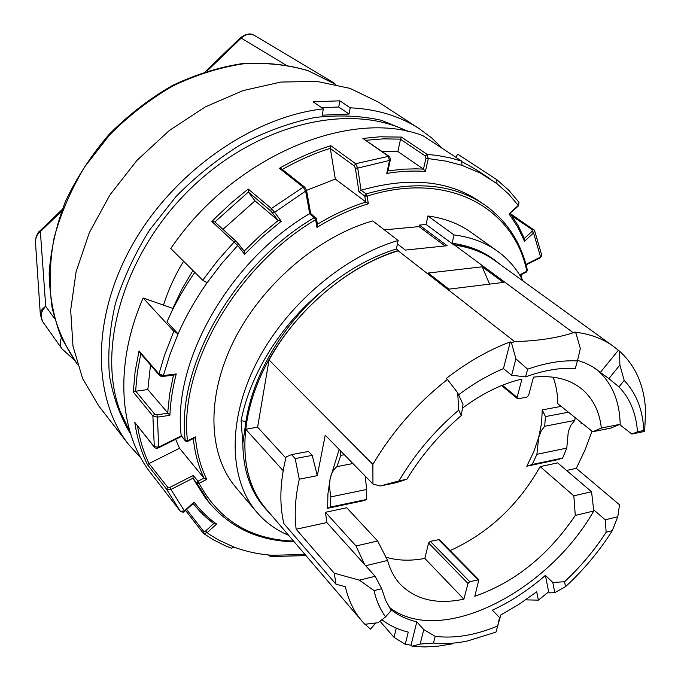 <?xml version="1.0" encoding="UTF-8"?>
<svg xmlns="http://www.w3.org/2000/svg" width="681" height="681" viewBox="0 0 681 681"><rect width="100%" height="100%" fill="white"/><g stroke="black" fill="none" stroke-linecap="round" stroke-linejoin="round"><path stroke-width="1.02" d="M566.566 470.452L576.296 468.341L619.514 504.791L617.803 516.734L605.239 519.816L593.645 509.788L593.747 511.005C547.422 592.325 440.02 647.427 389.14 607.18M605.239 519.816L606.15 532.21L612.296 530.661L617.803 516.734M435.202 636.326L423.778 629.593L420.151 644.064L433.482 643.051L435.202 636.326C454.448 638.718 475.27 635.279 497.683 626.001L499.556 617.565L492.38 610.185C510.886 601.612 528.558 590.018 545.396 575.394L552.81 582.459L564.583 581.761C580.578 566.788 594.436 550.265 606.15 532.21M423.778 629.593L416.806 621.838C406.71 619.514 397.883 615.266 390.332 609.103M381.675 588.699L375.188 576.296L359.44 580.161L374.056 590.614L381.675 588.699L385.599 600.276L391.192 610.406L385.574 616.909L378.032 622.715L364.871 624.281L361.986 621.106C354.035 611.819 348.485 600.361 345.344 586.733L335.997 584.213L334.26 573.206L296.15 529.231C294.235 513.866 295.282 497.19 299.291 479.203L295.171 458.577L291.502 454.61L286.139 456.934C279.976 481.603 279.219 503.821 283.858 523.578L335.997 584.213M375.188 576.296L326.837 522.557L296.15 529.231M320.989 292.038C281.1 327.22 252.694 376.482 245.96 421.403L241.117 420.756L242.828 443.408C243.117 469.575 250.182 490.788 264.032 507.056L265.624 508.92C239.354 478.445 237.09 423.241 264.202 368.642C291.289 314.094 345.684 266.543 398.3 250.497L396.376 248.999C370.115 257.163 344.986 271.515 320.989 292.038C279.653 326.037 249.621 375.801 241.117 420.764M61.503 211.246L40.366 231.608L39.898 230.97C37.932 231.974 36.433 235.345 35.412 241.083M40.358 314.877C40.273 311.481 42.06 308.638 45.721 306.348L40.366 231.608C36.987 234.485 35.335 237.822 35.429 241.61L40.358 314.877L42.818 321.832L61.903 348.766L71.479 357.474L71.982 356.989L71.897 357.848L71.548 357.406M335.81 84.384L331.758 81.967M396.393 482.65L406.863 479.245L399.006 480.863L380.219 485.996L396.393 482.65M461.284 415.563L458.739 410.098L457.7 392.809L463.037 404.42L461.284 415.563C439.56 434.172 421.42 455.393 406.863 479.245M458.602 394.784C473.338 383.726 488.286 375.001 503.446 368.608L511.644 375.257L525.587 376.874C543.549 370.336 560.122 367.527 575.309 368.455L577.437 360.93C562.183 360.113 545.575 362.871 527.622 369.187L525.587 376.874M643.775 430.486L637.484 431.78L631.84 434.061L644.652 431.413L643.775 430.486C642.864 409.928 636.335 393.243 624.188 380.441L619.889 365.033L608.865 378.61L592.768 366.846L585.507 363.152L577.573 360.317M608.865 378.61L618.961 386.885L624.188 380.441M637.484 431.78C636.165 413.384 629.993 398.419 618.961 386.885M631.84 434.061L619.616 424.518L610.738 428.119L592.742 431.745L557.739 403.629C557.688 394.018 556.147 385.199 553.125 377.163M596.258 369.093C611.674 382.211 619.65 400.607 620.178 424.28L619.616 424.518M396.376 248.999L398.155 240.478L372.762 220.925C318.197 236.29 261.725 284.649 233.736 341.011C205.722 397.423 208.36 455.095 235.847 487.366L256.703 512.086C265.479 522.361 276.12 530.099 288.616 535.3M398.155 240.478C342.747 256.601 284.964 306.322 256.022 363.824C227.045 421.394 229.191 479.799 256.703 512.086M384.382 229.872L419.028 226.611L419.351 225.096L447.196 245.73L405.365 250.08L397.432 243.943M526.609 599.22L526.753 599.901L526.294 599.442M482.191 266.807L503.387 282.419L448.907 289.153L428.204 273.03L482.191 266.807L489.588 284.122M420.151 644.064L412.014 646.26L424.842 646.95L438.223 646.141L452.431 643.826M433.482 643.051C444.225 644.149 455.598 643.46 467.6 640.957L495.964 632.121L497.683 626.001M412.014 646.26L411.043 645.154L416.806 621.838M396.265 628.12L394.044 637.365L405.263 644.303L411.043 645.154M394.044 637.365L379.998 621.217M365.016 624.264L370.498 629.125L375.81 622.979M283.168 470.724L245.713 429.234L257.614 427.191L269.055 360.002C296.882 309.063 348.749 265.607 398.232 250.821L398.3 250.497M361.986 621.106L265.905 508.733C249.144 488.932 242.41 462.433 245.713 429.234M644.652 431.413L645.588 410.881C644.345 385.778 635.671 365.867 619.548 351.149L613.326 346.288C602.685 338.585 589.806 333.852 574.679 332.098L575.896 332.992L580.34 348.51L577.437 360.93M619.889 365.033L619.548 351.149M564.583 581.761L565.494 586.69L554.768 592.632L549.695 592.887L548.656 591.883L545.396 575.394M552.81 582.459L554.768 592.632M405.263 644.303L408.251 632.096C398.351 629.704 389.575 625.584 381.93 619.736M497.7 625.916L500.841 614.926L519.007 604.328L536.671 591.823L538.39 600.131L548.656 591.883M270.578 514.198L265.624 508.92M565.494 586.69C583.702 569.878 599.306 551.201 612.296 530.661M527.622 369.187L515.909 358.827L511.474 342.798L514.666 341.632C537.922 340.934 557.45 337.963 573.24 332.737L575.896 332.992M581.387 422.62L581.029 423.863L582.561 423.556M576.296 468.341L585.107 449.835L592.061 431.192M515.909 358.827L511.644 375.257M511.474 342.798L510.29 341.871L503.446 368.608M514.666 341.632L398.232 250.821M457.7 392.809L447.408 379.462C417.044 403.39 392.205 431.703 372.873 464.416L269.055 360.002M447.408 379.462L446.268 378.483C467.319 362.198 488.66 349.991 510.29 341.871M526.753 599.901L538.39 600.131M523.051 280.998C516.853 268.961 508.281 258.984 497.326 251.076C485.204 242.419 470.767 237.039 454.014 234.928L427.923 215.971C444.523 218.201 458.883 223.64 470.997 232.289L497.326 251.076M452.116 243.262L454.091 244.709C469.881 246.794 483.484 251.97 494.9 260.227L492.908 258.789C481.493 250.531 467.898 245.356 452.116 243.262L454.014 234.928M245.96 421.403L242.828 443.408M494.9 260.227L500.561 264.73M374.056 590.614C376.363 600.719 380.202 609.478 385.574 616.909M359.44 580.161L334.26 573.206M257.614 427.191L285.858 458.024M442.684 148.637L431.797 138.056L419.487 128.845C399.977 116.111 376.882 109.096 350.204 107.802L349.064 114.042L322.224 115.183L323.322 108.875C252.481 116.698 173.093 172.157 132.063 245.407C90.922 318.682 92.539 398.589 128.564 444.421L140.958 458.092M349.064 114.042L338.755 107.011L321.611 107.683M445.068 245.952L419.028 226.611M372.873 464.416L372.958 484.072L380.219 485.996M458.739 410.098C434.589 430.698 414.678 454.287 399.006 480.863M291.502 454.61L308.502 451.452L312.213 455.385L317.303 475.661L325.237 435.168L372.958 484.072M323.322 108.875L313.141 101.801L339.87 100.822L338.755 107.011M350.204 107.802L339.87 100.822M419.487 128.845L378.645 102.235L350.025 88.377L317.04 81.431L280.887 82.052L243.066 90.582L205.279 106.917L169.331 130.505L137.009 160.324L109.913 194.962L89.322 232.698L76.11 271.685L70.679 310.076L72.986 346.161L82.588 378.474L98.719 405.876L128.564 444.421M299.291 479.203L317.303 475.661M593.645 509.788L591.551 491.733L573.819 495.819L575.283 515.432C548.282 555.33 514.785 582.272 474.802 596.267L478.845 579.752L469.754 581.727L468.009 583.472L463.872 599.169C436.81 604.796 415.563 599.782 400.122 584.119C394.282 577.735 390.119 569.844 387.617 560.446L377.64 540.986L356.035 545.966L325.484 512.291L326.837 522.557M325.484 512.291L346.731 507.762L377.64 540.986M385.786 557.135C397.585 560.701 410.6 561.127 424.833 558.411L428.596 543.012L468.009 583.472M478.845 579.752L439.228 539.599L430.281 541.335L428.596 543.012M450.081 550.597C488.26 533.274 518.275 505.276 540.144 466.604L557.671 462.876L591.551 491.733M330.328 507.098L366.719 499.42L364.292 500.544L327.629 508.29L330.328 507.098L330.753 496.9L329.417 486.311L330.072 479.007L327.919 494.031L327.629 508.29M339.147 449.426L330.072 479.007C331.23 473.533 333.494 469.405 336.891 466.621L340.832 455.393L344.331 454.729M542.255 409.902L545.447 416.585L544.664 426.272L541.216 430.894L538.662 437.508L536.909 454.287L566.779 448.115L562.608 458.083L557.509 459.718L526.813 466.204L533.7 451.886L538.662 437.508L541.548 423.403L542.255 409.902L561.17 406.378M419.351 225.096L426.085 224.466L427.923 215.971M426.085 224.466L454.023 245.024C469.771 247.109 483.34 252.276 494.729 260.517L613.326 346.288M454.091 244.709L573.24 332.737M312.213 455.385L295.171 458.577M600.472 372.303L618.339 350.272M409.528 131.85L381.454 120.307C360.632 115.676 338.338 114.757 314.562 117.549C290.319 122.571 266.118 131.348 241.951 143.87C218.295 158.418 196.358 175.928 176.149 196.4L149.667 229.906C134.71 253.919 123.278 278.538 115.361 303.76C109.632 328.812 107.658 352.784 109.437 375.682C113.284 397.534 120.384 417.061 130.743 434.248M356.035 545.966L364.641 564.575M573.819 495.819L540.144 466.604M575.283 515.432L593.747 511.005M387.617 560.446L365.663 565.715M463.872 599.169L424.833 558.411M183.589 261.232C174.881 275.524 168.19 290.157 163.508 305.122M407.664 131.433C350.417 102.397 258.371 123.091 191.395 187.845C124.231 252.37 96.302 348.136 120.069 411.043L130.182 432.426M254.6 35.531L254.583 35.523C250.165 33.275 245.756 34.093 241.355 37.974L207.024 71.045M536.909 454.287L532.21 464.493L562.608 458.083M566.779 448.115L568.294 431.618L570.976 425.08L574.73 420.432L544.664 426.272M575.224 417.666L574.73 420.432M568.448 412.226L545.447 416.585M526.813 466.204L532.21 464.493M366.719 499.42L366.659 489.477L330.753 496.9M352.894 463.514L336.891 466.621M366.659 489.477L365.195 476.113M455.827 157.26L457.683 154.153L496.772 179.639L497.011 183.725L480.565 173.187L461.939 165.313L461.735 161.133L422.875 135.647C350.587 107.819 233.106 156.068 170.786 248.548L202.751 280.223L207.058 282.811C195.49 299.325 185.819 316.35 178.064 333.886L166.981 321.875C174.438 304.884 183.717 288.378 194.826 272.366M180.431 511.388L151.122 473.559C119.201 433.371 113.642 365.501 143.138 298.006L172.838 308.374L181.912 289.195L192.927 270.485M340.245 450.541L340.832 455.393M525.945 264.373L540.595 257.077L541.761 255.273M524.361 238.418L532.065 231.336L532.236 229.65L533.666 229.327L534.525 230.382L541.744 255.179M510.435 213.681L534.525 230.391L533.563 232.953L524.506 241.278L517.688 226.952L509.039 213.877L518.309 205.407L519.007 202.308L508.775 190.28L496.875 179.707M238.341 243.738L244.138 251.11L260.67 235.09L278.197 220.499L270.766 210.931L248.454 192.102L248.225 189.046L271.387 208.522L274.639 212.327L306.569 190.425L310.672 213.425L309.685 213.638L305.718 191.446L303.224 187.156L279.397 168.318C296.414 158.579 313.558 151.037 330.847 145.708L355.618 163.721L357.729 168.105L361.075 190.254L366.242 193.889C414.014 180.278 453.384 183.87 484.37 204.666C506.809 220.567 521.152 242.427 527.417 270.246L526.839 271.276C514.181 208.216 448.583 170.224 367.178 196.119L368.319 203.772C351.038 209.101 333.928 216.967 316.971 227.386L315.618 219.708L314.264 217.639L315.831 217.614L316.452 218.669L310.672 213.451M532.065 231.336L533.563 232.953L540.595 257.077L540.331 257.784L541.787 255.426M248.386 191.999L214.864 221.98L236.23 241.457M214.864 221.98L211.885 221.546L216.788 216.532L232.102 202.206L248.225 189.046M510.086 213.221L518.411 205.926L518.309 205.407L508.443 193.872L497.011 183.725M510.06 213.57L509.039 213.877M524.251 238.512L524.506 241.278M387.974 170.863L403.527 169.16L416.117 168.845L423.471 169.126L425.387 171.442C413.069 170.556 400.19 171.212 386.748 173.417L389.489 160.58L388.153 156.068L362.879 138.447L379.768 136.804L401.407 137.094L427.174 154.374L428.247 158.818L425.387 171.442M381.803 151.259L397.866 151.548L423.471 169.126L425.923 158.239L445.655 161.091L461.939 165.313M140.788 353.762L137.29 372.728L135.596 391.209L133.306 392.128L135.085 371.809L139.043 350.919L139.775 352.588L159.269 375.171L163.134 376.423L161.814 376.406C163.389 376.959 156.077 374.848 163.134 376.423L169.85 354.758L178.064 333.886L173.8 331.306L143.138 298.006M270.766 210.931L271.387 208.522L303.224 187.156L304.765 187.147L306.314 189.956M309.685 213.638L309.48 213.749C228.739 261.061 171.918 362.769 181.231 435.704L185.445 441.041L187.505 441.467L194.111 438.164L195.396 436.896C196.792 452.652 200.58 466.817 206.752 479.373L199.073 483.306C218.959 520.216 250.463 539.48 293.588 541.106M317.278 224.313L316.971 227.386M137.511 426.042C139.75 439.662 143.58 452.175 149.003 463.574L167.679 487.221L169.867 487.383L170.922 489.477L166.615 489.281L147.454 464.638C141.256 451.946 137.043 437.874 134.821 422.441L154.153 446.676L158.639 447.136L181.265 435.883M134.821 422.441L154.349 447.162C154.664 448.166 156.102 448.362 158.664 447.766L157.703 448.107C158.767 448.089 153.659 448.524 158.664 447.766L157.456 417.138L152.867 415.963L133.306 392.128M192.987 478.411L205.441 498.041L209.399 502.936L196.945 483.297L198.009 481.212L199.073 483.306L196.945 483.297L192.927 478.249L193.319 475.432L198.009 481.212L204.028 478.139L206.752 479.373M180.354 511.303L184.287 511.005L194.034 502.084C200.537 510.622 208.046 517.943 216.558 524.038L207.033 532.78L203.653 533.504L203.151 533.044L203.636 533.512M149.003 463.574L147.454 464.638M390.239 160.273L357.729 168.105L355.346 168.088L354.197 165.926L355.618 163.721L388.945 156.238C389.685 156.136 390.111 157.481 390.239 160.273L387.795 171.697L386.748 173.417M425.923 158.239L425.327 156.009L400.513 139.299L401.407 137.094M400.513 139.299L397.866 151.548M193.31 438.564C194.826 453.137 198.401 466.332 204.028 478.139L179.52 448.285L149.165 463.48M179.52 448.285L175.664 439.296M154.655 414.133L156.945 414.789L157.456 417.138L169.875 415.333L147.82 389.566L135.74 391.183L154.655 414.133L152.867 415.963L154.349 447.162M147.82 389.566L150.51 365.025M317.431 224.219C333.384 214.609 349.472 207.228 365.697 202.087L364.803 196.085L358.93 191.667L361.075 190.254M484.37 204.666L479.169 201.125C448.192 180.337 408.898 176.685 361.279 190.178M186.603 509.516L203.61 531.282L205.517 531.103L208.803 534.023L218.031 539.735L233.864 547.047C245.969 551.567 258.78 554.317 272.315 555.296L304.977 554.436M233.864 547.047L231.54 548.282L225.215 545.728L213.11 539.624L203.645 533.521M522.004 279.023L521.101 274.715L520.25 274.571L526.839 271.276L526.583 271.974L527.417 270.263M163.134 376.423L174.251 374.984L176.243 373.929C172.582 388.144 170.463 401.943 169.875 415.333M214.83 221.946L236.375 241.559L238.273 243.636L237.703 245.5L211.885 221.546M244.138 251.11L244.607 254.251L237.703 245.5L221.648 263.632L207.058 282.811M139.043 350.919L159.056 374.082L163.67 375.546L176.243 373.929M489.979 178.728L475.942 169.526L462.365 161.882M388.945 156.238L362.879 138.447M304.986 187.394L281.67 168.914L279.397 168.318M213.911 523.723L203.023 514.572L193.089 503.582L200.078 511.618L207.424 518.556L213.911 523.723L216.558 524.038M354.197 165.926L330.336 148.501L330.847 145.708M222.985 229.369L255.009 200.852L278.197 220.499L281.27 221.274L262.347 236.937L244.607 254.251M272.468 212.787L274.639 212.327L281.27 221.274M368.319 203.772L335.324 179.086L306.552 190.357M330.336 148.501L335.324 179.086M305.48 555.024L304.339 555.636L305.224 554.726M268.476 554.972L270.357 556.573L272.315 555.296M192.927 478.249L170.922 489.477L184.662 511.295L193.455 503.25L194.034 502.084M620.178 424.28L601.34 428.051C599.45 410.966 592.589 397.67 580.765 388.179C568.669 378.866 552.912 375.171 533.504 377.104L528.618 395.346L526.762 397.193L518.122 398.734L517.339 398.572L517.1 397.398L521.935 379.07C502.203 383.624 482.369 393.329 462.425 408.183M601.34 428.051L592.742 431.745M248.454 192.102L255.009 200.852M61.418 337.878C59.664 341.99 59.817 345.616 61.903 348.766M73.778 359.491L71.897 357.848M77.174 364.029L61.435 337.895C53.765 318.121 49.67 296.618 49.143 273.379C50.803 249.535 56.251 225.505 65.487 201.278C76.808 177.452 91.322 155.191 109.003 134.498C128.19 115.2 149.207 98.932 172.038 85.704C195.43 74.535 218.941 67.155 242.572 63.571C265.777 62.209 287.544 64.55 307.872 70.586L335.188 84.155L308.118 70.722C287.944 64.746 266.297 62.448 243.168 63.835C219.58 67.445 196.085 74.85 172.676 86.053C149.82 99.324 128.769 115.634 109.53 134.991L84.648 166.947C70.85 190.008 60.635 213.74 54.029 238.146C49.628 262.398 48.989 285.603 52.114 307.752C57.289 328.855 65.648 347.608 77.174 364.029L77.328 364.224M520.769 276.844L520.25 274.571M317.542 224.832L316.452 218.669L315.618 219.708C235.209 266.986 178.448 368.285 187.505 440.837L195.396 436.896M430.281 541.335L469.754 581.727M438.377 539.429L477.994 579.599M285.348 64.746L240.529 37.685C245.892 33.931 250.199 33.02 253.434 34.944M42.818 321.832C39.847 316.733 40.809 311.575 45.721 306.348L54.437 318.376M532.236 229.65L512.214 216.141M244.224 251.204L236.375 241.559L234.187 241.908L217.699 260.517L202.751 280.223M425.327 156.009L427.174 154.374L437.517 155.481L449.937 157.796L461.735 161.133M159.269 375.171L159.822 371.051L164.334 355.805L173.8 331.306M184.662 511.295C184.091 512.435 182.661 512.444 180.363 511.32L166.615 489.281L167.679 487.221M181.231 435.704L185.232 440.505C176.021 367.399 233.2 265.25 314.264 217.639L309.48 213.749M185.445 441.041L185.232 440.505L187.505 440.837L187.505 441.467M169.867 487.383L193.319 475.432M400.547 139.154L383.624 138.847L366.063 140.295M156.945 414.789L167.662 413.239L169.586 394.427L173.468 375.086M203.61 531.282L203.151 533.044L185.555 510.478M364.803 196.085L366.242 193.889L367.178 196.119L364.803 196.085M205.517 531.103L213.715 523.578M358.93 191.667L355.346 168.088M330.319 148.33C314.205 153.429 298.201 160.469 282.317 169.433M502.382 385.242L517.1 397.398M254.583 35.523L333.954 82.895M510.231 213.408L518.19 225.649L524.574 238.954M158.664 447.766L181.555 436.368M526.081 264.875L540.331 257.784M209.399 502.936C230.774 528.005 259.035 540.961 294.192 541.812M521.076 274.732L526.583 271.974M304.296 555.636L270.357 556.573M519.016 202.291L518.411 205.926M501.599 385.557L517.339 398.572M39.898 230.97L62.15 209.535M205.347 71.582L240.529 37.685"/></g></svg>
